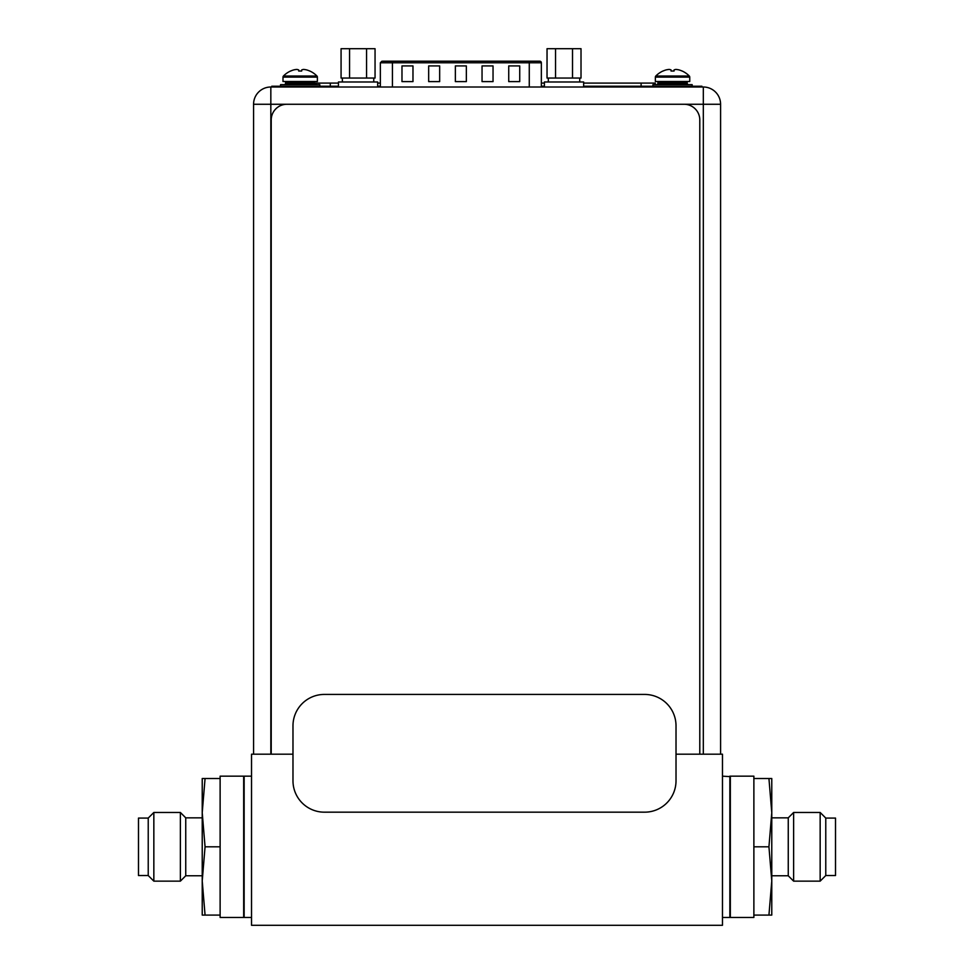 <?xml version="1.0" encoding="UTF-8"?>
<svg xmlns="http://www.w3.org/2000/svg" width="974" height="974" viewBox="0 0 974 974"><rect width="100%" height="100%" fill="white"/><g stroke="black" fill="none" stroke-linecap="round" stroke-linejoin="round"><path stroke-width="1.46" d="M292.979 754.193L251.523 754.193L251.523 925.3L722.477 925.3L722.477 754.193L676.017 754.193M722.477 776.168L730.33 776.631M722.477 917.447L729.855 917.447L729.855 776.168M251.523 776.168L244.145 776.168L244.145 917.447L251.523 917.447M382.709 61.204L529.272 61.204L382.709 61.204M539.645 61.204L529.272 61.204L529.272 62.774L392.437 62.774L392.437 87.003M538.999 61.204L533.691 61.204M541.349 87.003L541.349 62.774A1.571 1.571 0 0 0 539.779 61.204M508.732 65.915L519.726 65.915L519.726 81.609L508.732 81.609L508.732 65.915M401.982 65.915L412.976 65.915L412.976 81.609L401.982 81.609L401.982 65.915M482.045 65.915L493.039 65.915L493.039 81.609L482.045 81.609L482.045 65.915M428.67 65.915L439.664 65.915L439.664 81.609L428.67 81.609L428.67 65.915M455.357 65.915L466.351 65.915L466.351 81.609L455.357 81.609L455.357 65.915M377.681 87.003L377.681 81.986L338.441 81.986L338.441 87.003M583.645 87.003L583.645 81.986L544.405 81.986L544.405 87.003M349.569 48.7L341.07 48.7L341.07 78.054L349.569 78.054L349.569 48.7L366.553 48.7L366.553 78.054L349.569 78.054M366.553 78.054L375.051 78.054L375.051 48.7L366.553 48.7M555.533 48.7L547.035 48.7L547.035 78.054L555.533 78.054L555.533 48.7L572.517 48.7L572.517 78.054L555.533 78.054M572.517 78.054L581.015 78.054L581.015 48.7L572.517 48.7M282.996 81.512L317.378 81.512L317.378 77.116A1.571 1.571 0 0 0 316.94 76.021L283.446 76.021A23.364 23.364 -124.7 0 1 290.617 71.005A23.364 23.364 0 0 0 283.446 76.021A1.571 1.571 0 0 0 282.996 77.116L282.996 81.512M316.94 76.021A23.364 23.364 -58.2 0 0 309.769 71.005L309.647 71.005A23.315 23.315 0 0 0 306.786 69.945A22.913 19.845 90 0 0 303.547 69.434A22.913 11.457 90 0 0 301.684 69.945L301.672 71.041L298.701 71.041L298.701 69.945A22.913 11.457 -90 0 0 296.827 69.434A22.913 19.845 -90 0 0 293.6 69.945A23.315 23.315 0 0 0 290.727 71.005L290.629 71.041M298.701 71.005L301.672 71.041M284.25 84.653A1.254 1.254 0 0 0 285.516 83.399L285.516 82.766A1.254 1.254 0 0 1 286.77 81.512M338.441 83.082L316.148 83.082L316.148 84.653A1.254 1.254 0 0 1 314.87 83.399L314.87 82.766A1.254 1.254 0 0 0 313.616 81.512M319.813 86.223L319.813 84.653L280.561 84.653L280.561 86.223M655.368 81.512L689.75 81.512L689.75 77.116A1.571 1.571 0 0 0 689.3 76.021L655.806 76.021A23.364 23.364 -124.7 0 1 662.977 71.005A23.364 23.364 0 0 0 655.806 76.021A1.571 1.571 0 0 0 655.368 77.116L655.368 81.512M689.3 76.021A23.364 23.364 -58.2 0 0 682.129 71.005L682.019 71.005A23.315 23.315 0 0 0 679.146 69.945A22.913 19.845 90 0 0 675.919 69.434A22.913 11.457 90 0 0 674.045 69.945L674.045 71.041L671.062 71.041L671.062 69.945A22.913 11.457 -90 0 0 669.199 69.434A22.913 19.845 -90 0 0 665.96 69.945A23.315 23.315 0 0 0 663.099 71.005L663.002 71.041M671.062 71.005L674.045 71.041M656.622 84.653A1.254 1.254 0 0 0 657.876 83.399L657.876 82.766A1.254 1.254 0 0 1 659.13 81.512M688.484 84.653A1.254 1.254 0 0 1 687.23 83.399L687.23 82.766A1.254 1.254 0 0 0 685.976 81.512M692.173 86.223L692.173 84.653L652.933 84.653L652.933 86.223M271.222 754.193L271.222 119.972A15.694 15.694 0 0 1 286.916 104.267L684.089 104.267A15.694 15.694 0 0 1 699.795 119.972L699.795 754.193M253.569 754.193L253.569 104.267A17.264 17.264 0 0 1 270.833 87.003L703.325 87.003A17.264 17.264 0 0 1 720.59 104.267L720.59 754.193M338.441 86.223L337.71 87.003M337.71 86.223L271.77 86.223L271.77 87.003L271.77 86.223M701.913 87.003L701.913 86.223L583.645 86.223M544.405 86.223L541.349 86.223M380.359 86.223L377.681 86.223M587.31 87.003L587.31 86.223M655.234 83.082L655.234 84.653L655.234 83.082L583.645 83.082M544.405 83.082L541.349 83.082M380.359 83.082L377.681 83.082M324.379 812.17L644.618 812.17A31.399 31.399 0 0 0 676.017 780.771L676.017 725.825A31.399 31.399 0 0 0 644.618 694.425L324.379 694.425A31.399 31.399 0 0 0 292.979 725.825L292.979 780.771A31.399 31.399 0 0 0 324.379 812.17M202.227 817.843L185.742 817.843L185.742 875.772L202.227 875.772M185.742 875.772L180.373 881.153L180.373 812.462L185.742 817.843M148.231 818.075L148.231 875.541L138.491 875.541L138.491 818.075L148.231 818.075L153.843 812.462L153.843 881.153L180.373 881.153M243.67 776.168L243.67 917.447L220.124 917.447L220.124 776.168L243.67 776.168M205.064 846.808L202.227 880.946L202.227 915.097L205.064 915.097L202.227 880.946L202.227 812.669L205.064 778.518L202.227 778.518L202.227 812.669L205.064 846.808L220.124 846.808M205.064 778.518L220.124 778.518M205.064 915.097L220.124 915.097M771.773 875.772L788.258 875.772L788.258 817.843L771.773 817.843M788.258 817.843L793.627 812.462L793.627 881.153L788.258 875.772M825.769 875.541L825.769 818.075L835.509 818.075L835.509 875.541L825.769 875.541L820.157 881.153L820.157 812.462L793.627 812.462M730.33 917.447L730.33 776.168L753.876 776.168L753.876 917.447L730.33 917.447M768.936 846.808L771.773 812.669L771.773 778.518L768.936 778.518L771.773 812.669L771.773 880.946L768.936 915.097L771.773 915.097L771.773 880.946L768.936 846.808L753.876 846.808M768.936 915.097L753.876 915.097M768.936 778.518L753.876 778.518M541.349 62.774L529.272 62.774L529.272 87.003M392.437 61.204L392.437 62.774L380.359 62.774L380.359 87.003M317.378 77.116L282.996 77.116M314.87 82.766L285.516 82.766M285.516 83.399L314.87 83.399M689.75 77.116L655.368 77.116M687.23 82.766L657.876 82.766M657.876 83.399L687.23 83.399M703.325 754.193L703.325 87.003A17.264 17.264 0 0 1 720.59 104.267L270.833 104.267L270.833 754.193M270.833 104.267L253.569 104.267A17.264 17.264 0 0 1 270.833 87.003L270.833 104.267M332.682 87.003L332.682 86.223M276.799 86.223L276.799 87.003M697.201 87.003L697.201 86.223M592.338 86.223L592.338 87.003M330.283 83.082L330.283 86.223M641.111 86.223L641.111 83.082M380.359 62.774L381.93 61.204M342.361 78.054L342.361 81.986M373.76 78.054L373.76 81.986M548.325 78.054L548.325 81.986M579.725 78.054L579.725 81.986M153.843 812.462L180.373 812.462M148.231 875.541L153.843 881.153M820.157 881.153L793.627 881.153M825.769 818.075L820.157 812.462"/></g></svg>

